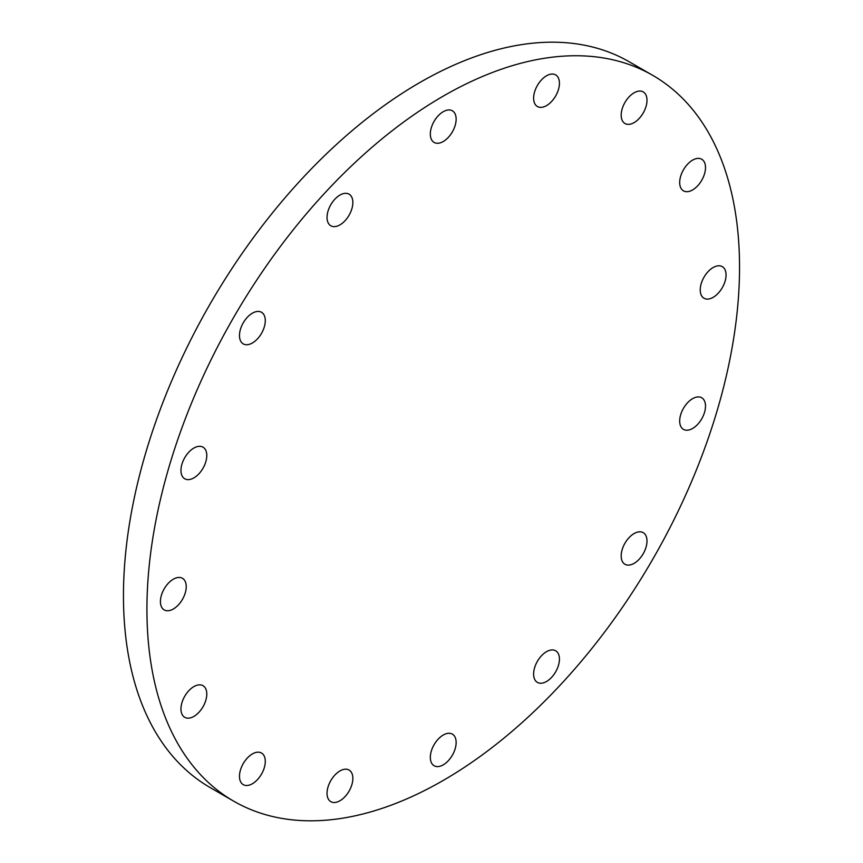 <?xml version="1.0" encoding="UTF-8"?>
<svg xmlns="http://www.w3.org/2000/svg" width="863" height="863" viewBox="0 0 863 863"><rect width="100%" height="100%" fill="white"/><g stroke="black" fill="none" stroke-linecap="round" stroke-linejoin="round"><path stroke-width="1.29" d="M624.963 543.194A18.252 10.539 -60 0 1 643.215 532.654A18.252 10.539 -60 0 1 643.215 553.733A18.252 10.539 -60 0 1 624.963 564.273A18.252 10.539 -60 0 1 624.963 543.194M680.67 414.758A18.252 10.539 -60 0 1 701.727 397.767A18.252 10.539 -60 0 1 704.521 412.395A18.252 10.539 -60 0 1 683.474 429.386A18.252 10.539 -60 0 1 680.67 414.758M700.238 289.903A18.252 10.539 -60 0 1 708.199 271.521A18.252 10.539 -60 0 1 722.266 266.635A18.252 10.539 -60 0 1 726.053 274.995A18.252 10.539 -60 0 1 718.081 293.366A18.252 10.539 -60 0 1 704.014 298.253A18.252 10.539 -60 0 1 700.238 289.903M680.67 187.627A18.252 10.539 -60 0 1 685.427 166.786A18.252 10.539 -60 0 1 701.727 159.234A18.252 10.539 -60 0 1 704.521 162.449A18.252 10.539 -60 0 1 699.764 183.29A18.252 10.539 -60 0 1 683.474 190.852A18.252 10.539 -60 0 1 680.67 187.627M643.215 91.899L643.215 91.899A18.252 10.539 -60 0 1 643.215 112.977A18.252 10.539 -60 0 1 624.963 123.517A18.252 10.539 -60 0 1 624.963 102.438A18.252 10.539 -60 0 1 643.215 91.899M541.586 107.325A18.252 10.539 -60 0 1 537.401 106.516A18.252 10.539 -60 0 1 535.794 88.619A18.252 10.539 -60 0 1 551.468 74.078A18.252 10.539 -60 0 1 555.653 74.898A18.252 10.539 -60 0 1 557.261 92.783A18.252 10.539 -60 0 1 541.586 107.325M443.237 141.521A18.252 10.539 -60 0 1 434.111 142.417A18.252 10.539 -60 0 1 431.306 127.789A18.252 10.539 -60 0 1 443.237 111.705A18.252 10.539 -60 0 1 452.363 110.798A18.252 10.539 -60 0 1 455.157 125.426A18.252 10.539 -60 0 1 443.237 141.521M344.887 220.885A18.252 10.539 -60 0 1 330.82 225.782A18.252 10.539 -60 0 1 335.006 199.051A18.252 10.539 -60 0 1 349.073 194.164A18.252 10.539 -60 0 1 344.887 220.885M261.511 333.355A18.252 10.539 -60 0 1 243.258 343.895A18.252 10.539 -60 0 1 243.258 322.816A18.252 10.539 -60 0 1 261.511 312.277A18.252 10.539 -60 0 1 261.511 333.355M205.804 461.791A18.252 10.539 -60 0 1 184.747 478.782A18.252 10.539 -60 0 1 181.942 464.154A18.252 10.539 -60 0 1 202.999 447.163A18.252 10.539 -60 0 1 205.804 461.791M186.235 586.657A18.252 10.539 -60 0 1 178.263 605.028A18.252 10.539 -60 0 1 164.197 609.914A18.252 10.539 -60 0 1 160.421 601.554A18.252 10.539 -60 0 1 168.393 583.183A18.252 10.539 -60 0 1 182.46 578.296A18.252 10.539 -60 0 1 186.235 586.657M205.804 688.922A18.252 10.539 -60 0 1 201.047 709.764A18.252 10.539 -60 0 1 184.747 717.326A18.252 10.539 -60 0 1 181.942 714.1A18.252 10.539 -60 0 1 186.699 693.259A18.252 10.539 -60 0 1 202.999 685.697A18.252 10.539 -60 0 1 205.804 688.922M261.511 753.032L261.511 753.032A18.252 10.539 -60 0 1 261.511 774.111A18.252 10.539 -60 0 1 243.258 784.65L243.258 784.65A18.252 10.539 -60 0 1 243.258 763.572A18.252 10.539 -60 0 1 261.511 753.032L261.511 753.032M344.887 769.224A18.252 10.539 -60 0 1 349.073 770.033A18.252 10.539 -60 0 1 350.68 787.93A18.252 10.539 -60 0 1 335.006 802.471A18.252 10.539 -60 0 1 330.82 801.662A18.252 10.539 -60 0 1 329.213 783.766A18.252 10.539 -60 0 1 344.887 769.224M541.586 655.664A18.252 10.539 -60 0 1 555.653 650.767A18.252 10.539 -60 0 1 551.468 677.498A18.252 10.539 -60 0 1 537.401 682.396A18.252 10.539 -60 0 1 541.586 655.664M443.237 735.039A18.252 10.539 -60 0 1 452.363 734.133A18.252 10.539 -60 0 1 455.157 748.76A18.252 10.539 -60 0 1 443.237 764.845A18.252 10.539 -60 0 1 434.111 765.751A18.252 10.539 -60 0 1 431.306 751.123A18.252 10.539 -60 0 1 443.237 735.039M652.762 75.372L629.289 61.823A419.051 241.942 120 0 0 419.763 82.568A419.051 241.942 120 0 0 146.009 451.845A419.051 241.942 120 0 0 210.238 787.628L233.711 801.177A419.051 241.942 120 0 0 443.237 780.432A419.051 241.942 120 0 0 716.991 411.155A419.051 241.942 120 0 0 652.762 75.372A419.051 241.942 120 0 0 443.237 96.127A419.051 241.942 120 0 0 169.482 465.394A419.051 241.942 120 0 0 233.711 801.177"/></g></svg>
